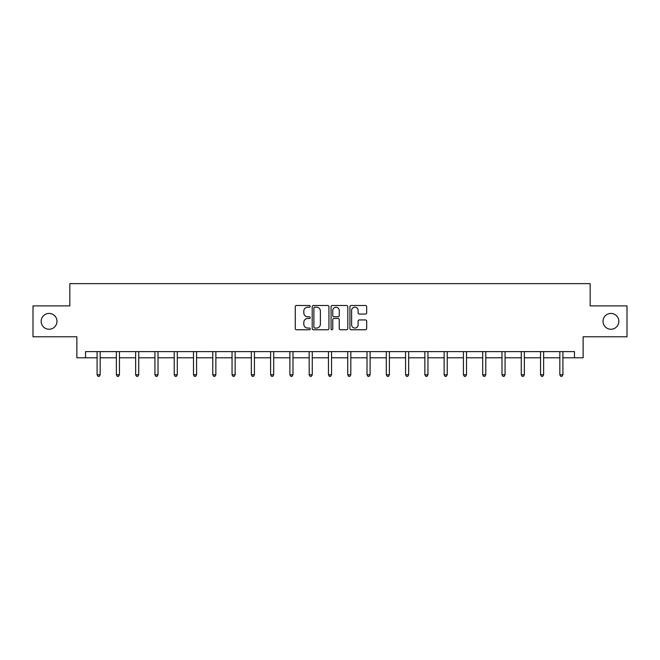 <?xml version="1.0" encoding="UTF-8"?>
<svg xmlns="http://www.w3.org/2000/svg" width="660" height="660" viewBox="0 0 660 660"><rect width="100%" height="100%" fill="white"/><g stroke="black" fill="none" stroke-linecap="round" stroke-linejoin="round"><path stroke-width="0.99" d="M310.225 306.347A0.85 0.85 0 0 0 309.375 305.498L296.488 305.498A1.213 1.213 0 0 0 295.276 306.71L295.276 328.548A1.213 1.213 0 0 0 296.488 329.761L309.375 329.761A0.85 0.85 0 0 0 310.225 328.911A0.85 0.85 0 0 0 309.375 328.061L307.709 328.061A3.886 3.886 0 0 1 303.823 324.175L303.823 322.361A3.886 3.886 0 0 1 307.709 318.475L309.375 318.475A0.85 0.85 0 0 0 310.225 317.625A0.85 0.85 0 0 0 309.375 316.775L307.709 316.775A3.886 3.886 0 0 1 303.823 312.898L303.823 311.075A3.886 3.886 0 0 1 307.709 307.197L309.375 307.197A0.85 0.85 0 0 0 310.225 306.347M603.025 321.337A7.912 7.912 0 0 0 610.929 329.249A7.912 7.912 0 0 0 618.841 321.337A7.912 7.912 0 0 0 610.929 313.426A7.912 7.912 0 0 0 603.025 321.337M41.159 321.337A7.912 7.912 0 0 0 49.071 329.249A7.912 7.912 0 0 0 56.974 321.337A7.912 7.912 0 0 0 49.071 313.426A7.912 7.912 0 0 0 41.159 321.337M365.459 314.053A1.213 1.213 0 0 0 366.671 312.84L366.671 306.71A1.213 1.213 0 0 0 365.459 305.498L351.137 305.498A1.213 1.213 0 0 0 349.924 306.71L349.924 328.548A1.213 1.213 0 0 0 351.137 329.761L365.459 329.761A1.213 1.213 0 0 0 366.671 328.548L366.671 321.148A1.213 1.213 0 0 0 365.459 319.935L359.329 319.935A1.213 1.213 0 0 0 358.116 321.148L358.116 324.819A3.242 3.242 0 0 1 354.874 328.061A3.242 3.242 0 0 1 351.623 324.819L351.623 310.439A3.242 3.242 0 0 1 354.874 307.197A3.242 3.242 0 0 1 358.116 310.439L358.116 312.84A1.213 1.213 0 0 0 359.329 314.053L365.459 314.053M85.528 357.794L85.528 351.615L574.472 351.615L574.472 357.794L583.126 357.794L583.126 336.781L627 336.781L627 305.885L590.172 305.885L590.172 283.643L69.828 283.643L69.828 305.885L33 305.885L33 336.781L76.874 336.781L76.874 357.794L97.086 357.794M328.936 306.71A1.213 1.213 0 0 0 327.723 305.498L313.409 305.498A1.213 1.213 0 0 0 312.197 306.71L312.197 328.548A1.213 1.213 0 0 0 313.409 329.761L327.723 329.761A1.213 1.213 0 0 0 328.936 328.548L328.936 306.71M332.277 305.498L346.591 305.498A1.213 1.213 0 0 1 347.803 306.71L347.803 328.548A1.213 1.213 0 0 1 346.591 329.761L340.461 329.761A1.213 1.213 0 0 1 339.248 328.548L339.248 319.688A1.213 1.213 0 0 0 338.036 318.475L333.976 318.475A1.213 1.213 0 0 0 332.764 319.688L332.764 328.911A0.85 0.85 0 0 1 331.914 329.761A0.85 0.85 0 0 1 331.064 328.911L331.064 306.71A1.213 1.213 0 0 1 332.277 305.498M100.171 357.794L116.366 357.794M119.452 357.794L135.646 357.794M138.732 357.794L154.927 357.794M158.02 357.794L174.207 357.794M177.301 357.794L193.487 357.794M196.581 357.794L212.767 357.794M215.861 357.794L232.048 357.794M235.141 357.794L251.328 357.794M254.422 357.794L270.608 357.794M273.702 357.794L289.897 357.794M292.982 357.794L309.177 357.794M312.262 357.794L328.457 357.794M331.543 357.794L347.737 357.794M350.823 357.794L367.018 357.794M370.103 357.794L386.298 357.794M389.392 357.794L405.578 357.794M408.672 357.794L424.858 357.794M427.952 357.794L444.139 357.794M447.233 357.794L463.419 357.794M466.513 357.794L482.699 357.794M485.793 357.794L501.98 357.794M505.073 357.794L521.268 357.794M524.354 357.794L540.548 357.794M543.634 357.794L559.828 357.794M562.914 357.794L574.472 357.794M314.746 307.197A0.85 0.85 0 0 0 313.896 308.047L313.896 327.212A0.85 0.85 0 0 0 314.746 328.061L316.503 328.061A3.886 3.886 0 0 0 320.389 324.175L320.389 311.075A3.886 3.886 0 0 0 316.503 307.197L314.746 307.197M339.248 310.497A3.242 3.242 0 0 0 336.006 307.255A3.242 3.242 0 0 0 332.764 310.497L332.764 315.562A1.213 1.213 0 0 0 333.976 316.775L338.036 316.775A1.213 1.213 0 0 0 339.248 315.562L339.248 310.497M100.337 351.615L100.262 351.796A1.237 1.237 0 0 0 100.171 352.258L100.171 374.756L97.086 374.756L97.086 352.258A1.237 1.237 0 0 0 96.995 351.796L96.921 351.615M100.171 374.756L99.247 376.357L98.01 376.357L97.086 374.756M119.617 351.615L119.543 351.796A1.237 1.237 0 0 0 119.452 352.258L119.452 374.756L116.366 374.756L116.366 352.258A1.237 1.237 0 0 0 116.275 351.796L116.201 351.615M119.452 374.756L118.528 376.357L117.29 376.357L116.366 374.756M138.897 351.615L138.823 351.796A1.237 1.237 0 0 0 138.732 352.258L138.732 374.756L135.646 374.756L135.646 352.258A1.237 1.237 0 0 0 135.556 351.796L135.481 351.615M138.732 374.756L137.808 376.357L136.57 376.357L135.646 374.756M158.177 351.615L158.103 351.796A1.237 1.237 0 0 0 158.02 352.258L158.02 374.756L154.927 374.756L154.927 352.258A1.237 1.237 0 0 0 154.836 351.796L154.762 351.615M158.02 374.756L157.088 376.357L155.851 376.357L154.927 374.756M177.457 351.615L177.383 351.796A1.237 1.237 0 0 0 177.301 352.258L177.301 374.756L174.207 374.756L174.207 352.258A1.237 1.237 0 0 0 174.116 351.796L174.042 351.615M177.301 374.756L176.368 376.357L175.131 376.357L174.207 374.756M196.738 351.615L196.672 351.796A1.237 1.237 0 0 0 196.581 352.258L196.581 374.756L193.487 374.756L193.487 352.258A1.237 1.237 0 0 0 193.396 351.796L193.331 351.615M196.581 374.756L195.649 376.357L194.419 376.357L193.487 374.756M216.018 351.615L215.952 351.796A1.237 1.237 0 0 0 215.861 352.258L215.861 374.756L212.767 374.756L212.767 352.258A1.237 1.237 0 0 0 212.677 351.796L212.611 351.615M215.861 374.756L214.929 376.357L213.7 376.357L212.767 374.756M235.306 351.615L235.232 351.796A1.237 1.237 0 0 0 235.141 352.258L235.141 374.756L232.048 374.756L232.048 352.258A1.237 1.237 0 0 0 231.965 351.796L231.891 351.615M235.141 374.756L234.217 376.357L232.98 376.357L232.048 374.756M254.587 351.615L254.512 351.796A1.237 1.237 0 0 0 254.422 352.258L254.422 374.756L251.328 374.756L251.328 352.258A1.237 1.237 0 0 0 251.245 351.796L251.171 351.615M254.422 374.756L253.498 376.357L252.26 376.357L251.328 374.756M273.867 351.615L273.793 351.796A1.237 1.237 0 0 0 273.702 352.258L273.702 374.756L270.608 374.756L270.608 352.258A1.237 1.237 0 0 0 270.526 351.796L270.451 351.615M273.702 374.756L272.778 376.357L271.54 376.357L270.608 374.756M293.147 351.615L293.073 351.796A1.237 1.237 0 0 0 292.982 352.258L292.982 374.756L289.897 374.756L289.897 352.258A1.237 1.237 0 0 0 289.806 351.796L289.732 351.615M292.982 374.756L292.058 376.357L290.821 376.357L289.897 374.756M312.427 351.615L312.353 351.796A1.237 1.237 0 0 0 312.262 352.258L312.262 374.756L309.177 374.756L309.177 352.258A1.237 1.237 0 0 0 309.086 351.796L309.012 351.615M312.262 374.756L311.338 376.357L310.101 376.357L309.177 374.756M331.708 351.615L331.633 351.796A1.237 1.237 0 0 0 331.543 352.258L331.543 374.756L328.457 374.756L328.457 352.258A1.237 1.237 0 0 0 328.366 351.796L328.292 351.615M331.543 374.756L330.619 376.357L329.381 376.357L328.457 374.756M350.988 351.615L350.914 351.796A1.237 1.237 0 0 0 350.823 352.258L350.823 374.756L347.737 374.756L347.737 352.258A1.237 1.237 0 0 0 347.647 351.796L347.572 351.615M350.823 374.756L349.899 376.357L348.661 376.357L347.737 374.756M370.268 351.615L370.194 351.796A1.237 1.237 0 0 0 370.103 352.258L370.103 374.756L367.018 374.756L367.018 352.258A1.237 1.237 0 0 0 366.927 351.796L366.853 351.615M370.103 374.756L369.179 376.357L367.942 376.357L367.018 374.756M389.548 351.615L389.474 351.796A1.237 1.237 0 0 0 389.392 352.258L389.392 374.756L386.298 374.756L386.298 352.258A1.237 1.237 0 0 0 386.207 351.796L386.133 351.615M389.392 374.756L388.459 376.357L387.222 376.357L386.298 374.756M408.829 351.615L408.754 351.796A1.237 1.237 0 0 0 408.672 352.258L408.672 374.756L405.578 374.756L405.578 352.258A1.237 1.237 0 0 0 405.487 351.796L405.413 351.615M408.672 374.756L407.74 376.357L406.502 376.357L405.578 374.756M428.109 351.615L428.035 351.796A1.237 1.237 0 0 0 427.952 352.258L427.952 374.756L424.858 374.756L424.858 352.258A1.237 1.237 0 0 0 424.768 351.796L424.693 351.615M427.952 374.756L427.02 376.357L425.782 376.357L424.858 374.756M447.389 351.615L447.323 351.796A1.237 1.237 0 0 0 447.233 352.258L447.233 374.756L444.139 374.756L444.139 352.258A1.237 1.237 0 0 0 444.048 351.796L443.982 351.615M447.233 374.756L446.3 376.357L445.071 376.357L444.139 374.756M466.669 351.615L466.603 351.796A1.237 1.237 0 0 0 466.513 352.258L466.513 374.756L463.419 374.756L463.419 352.258A1.237 1.237 0 0 0 463.328 351.796L463.262 351.615M466.513 374.756L465.581 376.357L464.351 376.357L463.419 374.756M485.958 351.615L485.884 351.796A1.237 1.237 0 0 0 485.793 352.258L485.793 374.756L482.699 374.756L482.699 352.258A1.237 1.237 0 0 0 482.617 351.796L482.542 351.615M485.793 374.756L484.869 376.357L483.632 376.357L482.699 374.756M505.238 351.615L505.164 351.796A1.237 1.237 0 0 0 505.073 352.258L505.073 374.756L501.98 374.756L501.98 352.258A1.237 1.237 0 0 0 501.897 351.796L501.823 351.615M505.073 374.756L504.149 376.357L502.912 376.357L501.98 374.756M524.518 351.615L524.444 351.796A1.237 1.237 0 0 0 524.354 352.258L524.354 374.756L521.268 374.756L521.268 352.258A1.237 1.237 0 0 0 521.177 351.796L521.103 351.615M524.354 374.756L523.429 376.357L522.192 376.357L521.268 374.756M543.799 351.615L543.724 351.796A1.237 1.237 0 0 0 543.634 352.258L543.634 374.756L540.548 374.756L540.548 352.258A1.237 1.237 0 0 0 540.457 351.796L540.383 351.615M543.634 374.756L542.71 376.357L541.472 376.357L540.548 374.756M563.079 351.615L563.005 351.796A1.237 1.237 0 0 0 562.914 352.258L562.914 374.756L559.828 374.756L559.828 352.258A1.237 1.237 0 0 0 559.738 351.796L559.663 351.615M562.914 374.756L561.99 376.357L560.753 376.357L559.828 374.756"/></g></svg>
